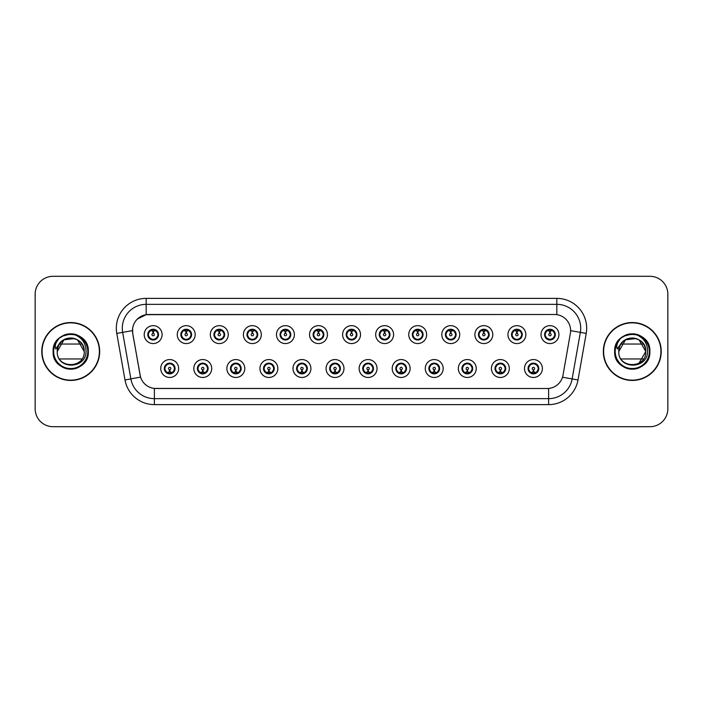 <?xml version="1.0" encoding="UTF-8"?>
<svg xmlns="http://www.w3.org/2000/svg" width="703" height="703" viewBox="0 0 703 703"><rect width="100%" height="100%" fill="white"/><g stroke="black" fill="none" stroke-linecap="round" stroke-linejoin="round"><path stroke-width="1.05" d="M211.708 368.513A8.954 8.954 0 0 1 202.754 377.467A8.954 8.954 0 0 1 193.8 368.513A8.954 8.954 0 0 1 202.754 359.558A8.954 8.954 0 0 1 211.708 368.513M197.385 368.513A5.369 5.369 0 0 0 202.754 373.882A5.369 5.369 0 0 0 208.132 368.513A5.369 5.369 0 0 0 202.754 363.143A5.369 5.369 0 0 0 197.385 368.513L199.467 371.975A4.772 4.772 0 0 1 199.467 365.05L197.438 368.513M244.776 368.513A8.954 8.954 0 0 1 235.821 377.467A8.954 8.954 0 0 1 226.867 368.513A8.954 8.954 0 0 1 235.821 359.558A8.954 8.954 0 0 1 244.776 368.513M230.452 368.513A5.369 5.369 0 0 0 235.821 373.882A5.369 5.369 0 0 0 241.199 368.513A5.369 5.369 0 0 0 235.821 363.143A5.369 5.369 0 0 0 230.452 368.513L232.535 371.975A4.772 4.772 0 0 1 232.535 365.05L230.505 368.513M277.843 368.513A8.954 8.954 0 0 1 268.889 377.467A8.954 8.954 0 0 1 259.934 368.513A8.954 8.954 0 0 1 268.889 359.558A8.954 8.954 0 0 1 277.843 368.513M263.52 368.513A5.369 5.369 0 0 0 268.889 373.882A5.369 5.369 0 0 0 274.267 368.513A5.369 5.369 0 0 0 268.889 363.143A5.369 5.369 0 0 0 263.52 368.513L265.602 371.975A4.772 4.772 0 0 1 265.602 365.05L263.572 368.513M310.911 368.513A8.954 8.954 0 0 1 301.956 377.467A8.954 8.954 0 0 1 293.002 368.513A8.954 8.954 0 0 1 301.956 359.558A8.954 8.954 0 0 1 310.911 368.513M296.587 368.513A5.369 5.369 0 0 0 301.956 373.882A5.369 5.369 0 0 0 307.334 368.513A5.369 5.369 0 0 0 301.956 363.143A5.369 5.369 0 0 0 296.587 368.513L298.67 371.975A4.772 4.772 0 0 1 298.67 365.05L296.64 368.513M343.978 368.513A8.954 8.954 0 0 1 335.023 377.467A8.954 8.954 0 0 1 326.069 368.513A8.954 8.954 0 0 1 335.023 359.558A8.954 8.954 0 0 1 343.978 368.513M329.654 368.513A5.369 5.369 0 0 0 335.023 373.882A5.369 5.369 0 0 0 340.401 368.513A5.369 5.369 0 0 0 335.023 363.143A5.369 5.369 0 0 0 329.654 368.513L331.737 371.975A4.772 4.772 0 0 1 331.737 365.05L329.707 368.513M377.045 368.513A8.954 8.954 0 0 1 368.091 377.467A8.954 8.954 0 0 1 359.136 368.513A8.954 8.954 0 0 1 368.091 359.558A8.954 8.954 0 0 1 377.045 368.513M362.722 368.513A5.369 5.369 0 0 0 368.091 373.882A5.369 5.369 0 0 0 373.469 368.513A5.369 5.369 0 0 0 368.091 363.143A5.369 5.369 0 0 0 362.722 368.513L364.804 371.975A4.772 4.772 0 0 1 364.804 365.05L362.774 368.513M410.113 368.513A8.954 8.954 0 0 1 401.158 377.467A8.954 8.954 0 0 1 392.204 368.513A8.954 8.954 0 0 1 401.158 359.558A8.954 8.954 0 0 1 410.113 368.513M395.789 368.513A5.369 5.369 0 0 0 401.158 373.882A5.369 5.369 0 0 0 406.536 368.513A5.369 5.369 0 0 0 401.158 363.143A5.369 5.369 0 0 0 395.789 368.513L397.872 371.975A4.772 4.772 0 0 1 397.872 365.05L395.842 368.513M443.18 368.513A8.954 8.954 0 0 1 434.226 377.467A8.954 8.954 0 0 1 425.271 368.513A8.954 8.954 0 0 1 434.226 359.558A8.954 8.954 0 0 1 443.18 368.513M428.856 368.513A5.369 5.369 0 0 0 434.226 373.882A5.369 5.369 0 0 0 439.603 368.513A5.369 5.369 0 0 0 434.226 363.143A5.369 5.369 0 0 0 428.856 368.513L430.939 371.975A4.772 4.772 0 0 1 430.939 365.05L428.909 368.513M476.247 368.513A8.954 8.954 0 0 1 467.293 377.467A8.954 8.954 0 0 1 458.338 368.513A8.954 8.954 0 0 1 467.293 359.558A8.954 8.954 0 0 1 476.247 368.513M461.924 368.513A5.369 5.369 0 0 0 467.293 373.882A5.369 5.369 0 0 0 472.671 368.513A5.369 5.369 0 0 0 467.293 363.143A5.369 5.369 0 0 0 461.924 368.513L464.006 371.975A4.772 4.772 0 0 1 464.006 365.05L461.976 368.513M509.315 368.513A8.954 8.954 0 0 1 500.36 377.467A8.954 8.954 0 0 1 491.415 368.513A8.954 8.954 0 0 1 500.36 359.558A8.954 8.954 0 0 1 509.315 368.513M494.991 368.513A5.369 5.369 0 0 0 500.36 373.882A5.369 5.369 0 0 0 505.738 368.513A5.369 5.369 0 0 0 500.36 363.143A5.369 5.369 0 0 0 494.991 368.513L497.074 371.975A4.772 4.772 0 0 1 497.074 365.05L495.044 368.513M542.382 368.513A8.954 8.954 0 0 1 533.428 377.467A8.954 8.954 0 0 1 524.482 368.513A8.954 8.954 0 0 1 533.428 359.558A8.954 8.954 0 0 1 542.382 368.513M528.058 368.513A5.369 5.369 0 0 0 533.428 373.882A5.369 5.369 0 0 0 538.806 368.513A5.369 5.369 0 0 0 533.428 363.143A5.369 5.369 0 0 0 528.058 368.513L530.141 371.975A4.772 4.772 0 0 1 530.141 365.05L528.111 368.513M178.641 368.513A8.954 8.954 0 0 1 169.687 377.467A8.954 8.954 0 0 1 160.732 368.513A8.954 8.954 0 0 1 169.687 359.558A8.954 8.954 0 0 1 178.641 368.513M164.317 368.513A5.369 5.369 0 0 0 169.687 373.882A5.369 5.369 0 0 0 175.065 368.513A5.369 5.369 0 0 0 169.687 363.143A5.369 5.369 0 0 0 164.317 368.513L166.4 371.975A4.772 4.772 0 0 1 166.4 365.05L164.361 368.513M195.179 334.61A8.954 8.954 0 0 1 186.225 343.565A8.954 8.954 0 0 1 177.27 334.61A8.954 8.954 0 0 1 186.225 325.656A8.954 8.954 0 0 1 195.179 334.61M180.847 334.61A5.369 5.369 0 0 0 186.225 339.98A5.369 5.369 0 0 0 191.594 334.61A5.369 5.369 0 0 0 186.225 329.232A5.369 5.369 0 0 0 180.847 334.61L182.938 338.073A4.772 4.772 0 0 1 182.938 331.139L180.899 334.619M228.247 334.61A8.954 8.954 0 0 1 219.292 343.565A8.954 8.954 0 0 1 210.338 334.61A8.954 8.954 0 0 1 219.292 325.656A8.954 8.954 0 0 1 228.247 334.61M213.914 334.61A5.369 5.369 0 0 0 219.292 339.98A5.369 5.369 0 0 0 224.661 334.61A5.369 5.369 0 0 0 219.292 329.232A5.369 5.369 0 0 0 213.914 334.61L216.006 338.073A4.772 4.772 0 0 1 216.006 331.139L213.967 334.619M261.314 334.61A8.954 8.954 0 0 1 252.359 343.565A8.954 8.954 0 0 1 243.405 334.61A8.954 8.954 0 0 1 252.359 325.656A8.954 8.954 0 0 1 261.314 334.61M246.981 334.61A5.369 5.369 0 0 0 252.359 339.98A5.369 5.369 0 0 0 257.729 334.61A5.369 5.369 0 0 0 252.359 329.232A5.369 5.369 0 0 0 246.981 334.61L249.073 338.073A4.772 4.772 0 0 1 249.073 331.139L247.034 334.619M294.381 334.61A8.954 8.954 0 0 1 285.427 343.565A8.954 8.954 0 0 1 276.472 334.61A8.954 8.954 0 0 1 285.427 325.656A8.954 8.954 0 0 1 294.381 334.61M280.049 334.61A5.369 5.369 0 0 0 285.427 339.98A5.369 5.369 0 0 0 290.796 334.61A5.369 5.369 0 0 0 285.427 329.232A5.369 5.369 0 0 0 280.049 334.61L282.14 338.073A4.772 4.772 0 0 1 282.14 331.139L280.102 334.619M327.449 334.61A8.954 8.954 0 0 1 318.494 343.565A8.954 8.954 0 0 1 309.54 334.61A8.954 8.954 0 0 1 318.494 325.656A8.954 8.954 0 0 1 327.449 334.61M313.116 334.61A5.369 5.369 0 0 0 318.494 339.98A5.369 5.369 0 0 0 323.863 334.61A5.369 5.369 0 0 0 318.494 329.232A5.369 5.369 0 0 0 313.116 334.61L315.208 338.073A4.772 4.772 0 0 1 315.208 331.139L313.169 334.619M360.516 334.61A8.954 8.954 0 0 1 351.562 343.565A8.954 8.954 0 0 1 342.607 334.61A8.954 8.954 0 0 1 351.562 325.656A8.954 8.954 0 0 1 360.516 334.61M346.184 334.61A5.369 5.369 0 0 0 351.562 339.98A5.369 5.369 0 0 0 356.931 334.61A5.369 5.369 0 0 0 351.562 329.232A5.369 5.369 0 0 0 346.184 334.61L348.275 338.073A4.772 4.772 0 0 1 348.275 331.139L346.236 334.619M393.583 334.61A8.954 8.954 0 0 1 384.629 343.565A8.954 8.954 0 0 1 375.674 334.61A8.954 8.954 0 0 1 384.629 325.656A8.954 8.954 0 0 1 393.583 334.61M379.251 334.61A5.369 5.369 0 0 0 384.629 339.98A5.369 5.369 0 0 0 389.998 334.61A5.369 5.369 0 0 0 384.629 329.232A5.369 5.369 0 0 0 379.251 334.61L381.342 338.073A4.772 4.772 0 0 1 381.342 331.139L379.304 334.619M426.651 334.61A8.954 8.954 0 0 1 417.696 343.565A8.954 8.954 0 0 1 408.742 334.61A8.954 8.954 0 0 1 417.696 325.656A8.954 8.954 0 0 1 426.651 334.61M412.327 334.61A5.369 5.369 0 0 0 417.696 339.98A5.369 5.369 0 0 0 423.065 334.61A5.369 5.369 0 0 0 417.696 329.232A5.369 5.369 0 0 0 412.327 334.61L414.41 338.073A4.772 4.772 0 0 1 414.419 331.139L412.371 334.619M459.718 334.61A8.954 8.954 0 0 1 450.764 343.565A8.954 8.954 0 0 1 441.809 334.61A8.954 8.954 0 0 1 450.764 325.656A8.954 8.954 0 0 1 459.718 334.61M445.394 334.61A5.369 5.369 0 0 0 450.764 339.98A5.369 5.369 0 0 0 456.133 334.61A5.369 5.369 0 0 0 450.764 329.232A5.369 5.369 0 0 0 445.394 334.61L447.477 338.073A4.772 4.772 0 0 1 447.486 331.139A4.772 4.772 0 0 0 445.983 334.61M492.785 334.61A8.954 8.954 0 0 1 483.831 343.565A8.954 8.954 0 0 1 474.877 334.61A8.954 8.954 0 0 1 483.831 325.656A8.954 8.954 0 0 1 492.785 334.61M478.462 334.61A5.369 5.369 0 0 0 483.831 339.98A5.369 5.369 0 0 0 489.2 334.61A5.369 5.369 0 0 0 483.831 329.232A5.369 5.369 0 0 0 478.462 334.61L480.544 338.073A4.772 4.772 0 0 1 480.553 331.139L478.506 334.619M525.853 334.61A8.954 8.954 0 0 1 516.898 343.565A8.954 8.954 0 0 1 507.944 334.61A8.954 8.954 0 0 1 516.898 325.656A8.954 8.954 0 0 1 525.853 334.61M511.529 334.61A5.369 5.369 0 0 0 516.898 339.98A5.369 5.369 0 0 0 522.267 334.61A5.369 5.369 0 0 0 516.898 329.232A5.369 5.369 0 0 0 511.529 334.61L513.612 338.073A4.772 4.772 0 0 1 513.621 331.139L511.573 334.619M558.92 334.61A8.954 8.954 0 0 1 549.966 343.565A8.954 8.954 0 0 1 541.011 334.61A8.954 8.954 0 0 1 549.966 325.656A8.954 8.954 0 0 1 558.92 334.61M544.597 334.61A5.369 5.369 0 0 0 549.966 339.98A5.369 5.369 0 0 0 555.335 334.61A5.369 5.369 0 0 0 549.966 329.232A5.369 5.369 0 0 0 544.597 334.61L546.679 338.073A4.772 4.772 0 0 1 546.688 331.139L544.64 334.619M162.112 334.61A8.954 8.954 0 0 1 153.157 343.565A8.954 8.954 0 0 1 144.203 334.61A8.954 8.954 0 0 1 153.157 325.656A8.954 8.954 0 0 1 162.112 334.61M147.779 334.61A5.369 5.369 0 0 0 153.157 339.98A5.369 5.369 0 0 0 158.526 334.61A5.369 5.369 0 0 0 153.157 329.232A5.369 5.369 0 0 0 147.779 334.61L149.871 338.073A4.772 4.772 0 0 1 149.871 331.139L147.832 334.619M132.744 333.407A16.116 16.116 0 0 1 148.614 314.496L554.5 314.496A16.116 16.116 0 0 1 570.37 333.407L563.006 375.191A16.116 16.116 0 0 1 547.136 388.504L155.987 388.504A16.116 16.116 0 0 1 140.117 375.191L132.744 333.407M41.776 351.5A28.946 28.946 0 0 0 70.722 380.446A28.946 28.946 0 0 0 99.677 351.5A28.946 28.946 0 0 0 70.722 322.554A28.946 28.946 0 0 0 41.776 351.5M603.323 351.5A28.946 28.946 0 0 0 632.278 380.446A28.946 28.946 0 0 0 661.224 351.5A28.946 28.946 0 0 0 632.278 322.554A28.946 28.946 0 0 0 603.323 351.5M547.075 388.504L154.379 388.434C147.533 387.458 142.92 383.724 140.547 377.221L132.691 333.407L132.621 328.222C134.168 320.753 138.684 316.236 146.171 314.672L554.439 314.496M137.252 319.127L146.171 314.672L146.171 304.346L556.829 304.346A23.876 23.876 0 0 1 580.344 332.37L572.137 378.926A23.876 23.876 0 0 1 548.621 398.654L154.379 398.654A23.876 23.876 0 0 1 130.863 378.926L122.656 332.37A23.876 23.876 0 0 1 146.171 304.346L146.171 298.38L556.829 298.38L556.829 314.663M155.925 388.504L154.379 388.434L154.379 404.62A29.842 29.842 0 0 1 124.993 379.963L116.777 333.407A29.842 29.842 0 0 1 146.171 298.38M124.993 379.963L140.521 377.116M140.152 375.692L140.055 375.191M132.445 330.638L122.656 332.37A23.876 23.876 0 0 1 122.296 328.222M667.85 294.197A17.909 17.909 0 0 0 649.941 276.297L53.059 276.297A17.909 17.909 0 0 0 35.15 294.197L35.15 408.803A17.909 17.909 0 0 0 53.059 426.703L649.941 426.703A17.909 17.909 0 0 0 667.85 408.803L667.85 294.197L667.85 408.803M35.15 294.197L35.15 408.803M649.941 276.297L53.059 276.297M53.059 426.703L649.941 426.703M152.604 330.964L153.105 333.415A1.195 1.195 180 0 0 151.962 334.637A1.195 1.195 180 0 0 153.157 335.806A1.195 1.195 180 0 0 154.344 334.637A1.195 1.195 180 0 0 153.21 333.415L153.702 330.964M155.75 330.603L153.307 331.148M157.929 334.61A4.772 4.772 0 0 1 156.444 338.073L158.474 334.61L156.444 331.148A4.772 4.772 0 0 1 157.929 334.61M154.37 329.988A4.772 4.772 0 0 1 154.405 329.997L154.651 329.452M151.163 330.269L152.929 329.391M153.359 329.839L155.143 330.269M154.08 329.32L153.658 329.856L156.444 331.148C158.403 333.459 158.403 335.762 156.444 338.073L154.405 339.215L154.651 339.769M154.08 339.901L153.825 339.338L154.405 339.215M153.825 339.338L153.922 339.927L153.825 339.338M155.152 338.943C153.649 339.435 152.314 339.435 151.163 338.943M152.235 339.901L152.648 339.356L151.655 339.769M152.235 329.32L152.481 329.883L149.871 331.148C147.902 333.45 147.902 335.762 149.871 338.073L151.901 339.215M152.481 329.883L152.384 329.294L152.481 329.883M152.999 331.148L150.556 330.603M170.24 372.159L169.739 369.699A1.195 1.195 -0 0 0 170.882 368.486A1.195 1.195 -0 0 0 169.687 367.317A1.195 1.195 -0 0 0 168.5 368.486A1.195 1.195 -0 0 0 169.634 369.699L169.142 372.159M167.094 372.52L169.537 371.966M170.609 373.803L170.363 373.24L172.973 371.975C174.942 369.673 174.942 367.361 172.973 365.05A4.772 4.772 0 0 1 172.973 371.984L175.012 368.504L172.973 365.05L170.943 363.908L171.189 363.354M168.474 373.126A4.772 4.772 0 0 1 168.43 373.117L168.184 373.671M171.681 372.854L169.915 373.724M169.485 373.284L167.701 372.854M168.764 373.803L169.186 373.258M168.764 363.223L169.019 363.785L166.4 365.05C164.44 367.353 164.44 369.664 166.4 371.975L169.177 373.258M169.177 363.767L168.922 363.196L169.186 363.759M167.692 364.172C169.195 363.688 170.53 363.688 171.681 364.172M170.609 363.223L170.196 363.767L170.46 363.196M170.943 363.908L170.196 363.767L170.451 363.196M170.451 373.829L170.363 373.24L170.46 373.829M169.836 371.966L172.279 372.52M185.671 330.964L186.172 333.415A1.195 1.195 180 0 0 185.03 334.637A1.195 1.195 180 0 0 186.225 335.806A1.195 1.195 180 0 0 187.411 334.637A1.195 1.195 180 0 0 186.277 333.415L186.77 330.964M188.817 330.603L186.374 331.148M190.996 334.61A4.772 4.772 0 0 1 189.511 338.073L191.541 334.61L189.511 331.148A4.772 4.772 0 0 1 190.996 334.61M187.437 329.988A4.772 4.772 0 0 1 187.473 329.997L187.719 329.452M184.23 330.269L185.996 329.391M186.427 329.839L188.211 330.269M187.147 329.32L186.726 329.856L189.511 331.148C191.471 333.459 191.471 335.762 189.511 338.073L187.473 339.215L187.719 339.769M187.147 339.901L186.893 339.338L187.473 339.215M186.893 339.338L186.989 339.927L186.893 339.338M188.219 338.943C186.717 339.435 185.381 339.435 184.23 338.943M185.302 339.901L185.715 339.356L184.722 339.769M185.302 329.32L185.548 329.883L182.938 331.148C180.97 333.45 180.97 335.762 182.938 338.073L184.968 339.215M185.548 329.883L185.451 329.294L185.548 329.883M186.067 331.148A3.462 3.462 0 0 1 186.075 331.148L183.624 330.603M218.738 330.964L219.239 333.415A1.195 1.195 180 0 0 218.097 334.637A1.195 1.195 180 0 0 219.292 335.806A1.195 1.195 180 0 0 220.478 334.637A1.195 1.195 180 0 0 219.345 333.415L219.837 330.964M221.884 330.603L219.45 331.034A3.585 3.585 0 0 0 219.441 331.034L219.441 331.148M224.064 334.61A4.772 4.772 0 0 1 222.579 338.073L224.608 334.61L222.579 331.148A4.772 4.772 0 0 1 224.064 334.61M220.505 329.988A4.772 4.772 0 0 1 220.54 329.997L220.786 329.452M217.297 330.269L219.064 329.391M219.494 329.839L221.278 330.269M220.215 329.32L219.793 329.856M220.215 339.901L219.96 339.338L222.579 338.073C224.538 335.762 224.538 333.459 222.579 331.148L219.802 329.856M219.802 339.356L220.057 339.927L219.793 339.356M221.287 338.943C219.784 339.435 218.448 339.435 217.297 338.943M218.369 339.901L218.782 339.356L218.519 339.927M218.369 329.32L218.615 329.883L216.006 331.148C214.037 333.45 214.037 335.762 216.006 338.073L218.782 339.356L218.528 339.927M218.528 329.294L218.615 329.883L218.519 329.294M219.143 331.148L216.691 330.603M251.806 330.964L252.307 333.415A1.195 1.195 180 0 0 251.164 334.637A1.195 1.195 180 0 0 252.359 335.806A1.195 1.195 180 0 0 253.546 334.637A1.195 1.195 180 0 0 252.412 333.415L252.904 330.964M254.952 330.603L252.509 331.148M257.131 334.61A4.772 4.772 0 0 1 255.646 338.073L257.676 334.61L255.646 331.148A4.772 4.772 0 0 1 257.131 334.61M253.572 329.988A4.772 4.772 0 0 1 253.607 329.997L253.853 329.452M250.365 330.269L252.131 329.391M252.562 329.839L254.345 330.269M253.282 329.32L252.86 329.856L255.646 331.148C257.606 333.459 257.606 335.762 255.646 338.073L253.607 339.215L253.853 339.769M253.282 339.901L253.027 339.338L253.607 339.215M253.027 339.338L253.124 339.927L253.027 339.338M254.354 338.943C252.852 339.435 251.516 339.435 250.365 338.943M251.437 339.901L251.85 339.356L250.857 339.769M251.437 329.32L251.683 329.883L249.073 331.148C247.105 333.45 247.105 335.762 249.073 338.073L251.103 339.215M251.683 329.883L251.586 329.294L251.683 329.883M252.21 331.148L249.758 330.603M284.873 330.964L285.374 333.415A1.195 1.195 180 0 0 284.232 334.637A1.195 1.195 180 0 0 285.427 335.806A1.195 1.195 180 0 0 286.613 334.637A1.195 1.195 180 0 0 285.48 333.415L285.972 330.964M288.019 330.603L285.576 331.148M290.198 334.61A4.772 4.772 0 0 1 288.713 338.073L290.743 334.61L288.713 331.148A4.772 4.772 0 0 1 290.198 334.61M286.639 329.988A4.772 4.772 0 0 1 286.675 329.997L286.921 329.452M283.432 330.269L285.198 329.391M285.629 329.839L287.413 330.269M286.349 329.32L285.928 329.856L288.713 331.148C290.673 333.459 290.673 335.762 288.713 338.073L286.675 339.215L286.921 339.769M286.349 339.901L286.095 339.338L286.675 339.215M286.095 339.338L286.191 339.927L286.095 339.338M287.422 338.943C285.919 339.435 284.583 339.435 283.432 338.943M284.504 339.901L284.917 339.356L283.924 339.769M284.504 329.32L284.75 329.883L282.14 331.148C280.172 333.45 280.172 335.762 282.14 338.073L284.17 339.215M284.75 329.883L284.653 329.294L284.75 329.883M285.277 331.148L282.826 330.603M203.308 372.159L202.807 369.699A1.195 1.195 -0 0 0 203.949 368.486A1.195 1.195 -0 0 0 202.754 367.317A1.195 1.195 -0 0 0 201.568 368.486A1.195 1.195 -0 0 0 202.701 369.699L202.209 372.159M200.162 372.52L202.605 371.966M203.677 373.803L203.431 373.24L206.041 371.975C208.009 369.673 208.009 367.361 206.041 365.05A4.772 4.772 0 0 1 206.041 371.984L208.079 368.504L206.041 365.05L204.011 363.908L204.257 363.354M201.541 373.126A4.772 4.772 0 0 1 201.497 373.117L201.251 373.671M204.749 372.854L202.982 373.724M202.552 373.284L200.768 372.854M201.831 373.803L202.253 373.258L199.467 371.975C197.508 369.664 197.508 367.353 199.467 365.05L201.497 363.908L201.251 363.354M201.831 363.223L202.086 363.785L201.497 363.908M202.086 363.785L201.989 363.196L202.086 363.785M200.759 364.172C202.262 363.688 203.598 363.688 204.749 364.172M203.677 363.223L203.264 363.767L203.527 363.196L203.264 363.759L204.011 363.908M203.431 373.24L203.527 373.829L203.431 373.24M202.903 371.966L205.346 372.52M236.375 372.159L235.874 369.699A1.195 1.195 -0 0 0 237.016 368.486A1.195 1.195 -0 0 0 235.821 367.317A1.195 1.195 -0 0 0 234.635 368.486A1.195 1.195 -0 0 0 235.769 369.699L235.277 372.159M233.229 372.52L235.672 371.966M236.744 373.803L236.498 373.24L239.108 371.975C241.076 369.673 241.076 367.361 239.108 365.05A4.772 4.772 0 0 1 239.108 371.984L241.147 368.504L239.108 365.05L237.078 363.908L237.324 363.354M234.609 373.126A4.772 4.772 0 0 1 234.565 373.117L234.319 373.671M237.816 372.854L236.05 373.724M235.619 373.284L233.835 372.854M234.899 373.803L235.32 373.258L232.535 371.975C230.575 369.664 230.575 367.353 232.535 365.05L234.565 363.908L234.319 363.354M234.899 363.223L235.154 363.785L234.565 363.908M235.154 363.785L235.057 363.196L235.154 363.785M233.827 364.172C235.329 363.688 236.665 363.688 237.816 364.172M236.744 363.223L236.331 363.767L236.595 363.196L236.331 363.759L237.078 363.908M236.498 373.24L236.595 373.829L236.498 373.24M235.971 371.966L238.422 372.52M269.442 372.159L268.941 369.699A1.195 1.195 -0 0 0 270.084 368.486A1.195 1.195 -0 0 0 268.889 367.317A1.195 1.195 -0 0 0 267.702 368.486A1.195 1.195 -0 0 0 268.836 369.699L268.344 372.159M266.296 372.52L268.739 371.966M269.811 373.803L269.565 373.24L272.175 371.975C274.144 369.673 274.144 367.361 272.175 365.05A4.772 4.772 0 0 1 272.175 371.984L274.214 368.504L272.175 365.05L270.145 363.908L270.391 363.354M267.676 373.126A4.772 4.772 0 0 1 267.641 373.117L267.395 373.671M270.883 372.854L269.117 373.724M268.687 373.284L266.903 372.854M267.966 373.803L268.388 373.258L265.602 371.975C263.643 369.664 263.643 367.353 265.602 365.05L267.641 363.908L267.395 363.354M267.966 363.223L268.221 363.785L267.641 363.908M268.221 363.785L268.124 363.196L268.221 363.785M266.894 364.172C268.397 363.688 269.732 363.688 270.883 364.172M269.811 363.223L269.398 363.767L269.662 363.196L269.398 363.759L270.145 363.908M269.565 373.24L269.662 373.829L269.565 373.24M269.038 371.966L271.49 372.52M99.378 351.5A28.647 28.647 0 0 0 70.722 322.853A28.647 28.647 0 0 0 42.075 351.5A28.647 28.647 0 0 0 70.722 380.147A28.647 28.647 0 0 0 99.378 351.5M69.562 338.055C62.005 339.347 57.901 343.829 57.233 351.5C56.407 334.092 85.045 334.092 84.219 351.5C85.045 334.092 56.407 334.092 57.233 351.5C56.407 334.092 85.045 334.092 84.219 351.5C85.045 368.908 56.407 368.908 57.233 351.5C56.407 334.092 85.045 334.092 84.219 351.5C85.045 368.908 56.407 368.908 57.233 351.5C56.407 334.092 85.045 334.092 84.219 351.5C85.045 334.092 56.407 334.092 57.233 351.5L63.982 339.813L74.553 338.556C80.573 340.709 83.798 345.015 84.219 351.5L77.471 339.813M57.857 347.44L57.215 351.5C56.477 369.831 86.118 369.497 86.021 351.5C86.074 344.057 82.752 338.653 76.056 335.278L72.022 333.951C67.154 333.661 62.866 335.094 59.157 338.24L56.723 341.728C55.238 344.233 54.913 346.658 55.748 349.013L60.089 342.572C64.14 338.521 68.964 337.185 74.553 338.556A13.498 13.498 0 0 0 57.857 347.44A13.498 13.498 0 0 1 74.553 338.556M59.483 344.039L81.97 344.039M81.97 358.961L59.483 358.961M57.233 351.5C56.407 334.092 85.045 334.092 84.219 351.5M59.157 338.24C65.449 333.284 72.233 332.624 79.527 336.262C91.091 342.247 91.091 360.753 79.527 366.738C73.657 369.848 67.796 369.848 61.926 366.738C50.361 360.753 50.361 342.247 61.926 336.262C72.892 329.232 88.921 338.486 88.323 351.5C88.086 358.135 85.151 363.214 79.527 366.738C68.551 373.768 52.532 364.514 53.129 351.5C52.532 338.486 68.551 329.232 79.527 336.262C91.091 342.247 91.091 360.753 79.527 366.738C68.551 373.768 52.532 364.514 53.129 351.5C52.048 328.802 89.395 328.802 88.323 351.5C88.921 364.514 72.892 373.768 61.926 366.738C50.361 360.753 50.361 342.247 61.926 336.262C72.892 329.232 88.921 338.486 88.323 351.5C88.086 358.135 85.151 363.214 79.527 366.738C73.657 369.848 67.796 369.848 61.926 366.738C50.361 360.753 50.361 342.247 61.926 336.262C72.892 329.232 88.921 338.486 88.323 351.5C88.921 364.514 72.892 373.768 61.926 366.738C50.361 360.753 50.361 342.247 61.926 336.262C72.892 329.232 88.921 338.486 88.323 351.5C89.395 374.198 52.048 374.198 53.129 351.5C52.048 328.802 89.395 328.802 88.323 351.5C88.921 364.514 72.892 373.768 61.926 366.738C50.361 360.753 50.361 342.247 61.926 336.262C67.796 333.152 73.657 333.152 79.527 336.262C91.091 342.247 91.091 360.753 79.527 366.738C68.551 373.768 52.532 364.514 53.129 351.5C53.999 341.5 59.36 335.656 69.202 333.969L65.502 334.698M59.193 338.213L61.926 336.262L70.862 333.907L61.926 336.262L59.193 338.213L61.926 336.262L70.862 333.907L61.926 336.262L59.193 338.213L61.926 336.262L70.862 333.907L61.926 336.262L59.193 338.213L61.926 336.262L70.862 333.907L61.926 336.262L59.193 338.213L64.948 334.874M660.925 351.5A28.647 28.647 0 0 0 632.278 322.853A28.647 28.647 0 0 0 603.622 351.5A28.647 28.647 0 0 0 632.278 380.147A28.647 28.647 0 0 0 660.925 351.5M619.405 347.44A13.498 13.498 0 0 1 636.101 338.556C642.129 340.709 645.345 345.015 645.767 351.5C646.593 334.092 617.955 334.092 618.781 351.5C617.955 334.092 646.593 334.092 645.767 351.5L639.018 339.813L645.767 351.5C646.593 334.092 617.955 334.092 618.781 351.5C618.025 369.831 647.674 369.497 647.568 351.5C647.63 344.057 644.308 338.653 637.603 335.278L633.579 333.951C628.71 333.661 624.422 335.094 620.705 338.24L618.271 341.728C616.786 344.233 616.461 346.658 617.296 349.013L621.645 342.572C625.696 338.521 630.512 337.185 636.101 338.556L625.529 339.813L618.781 351.5L625.529 339.813L636.101 338.556A13.498 13.498 0 0 0 619.405 347.44L618.763 351.5C617.955 334.092 646.593 334.092 645.767 351.5C646.593 368.908 617.955 368.908 618.781 351.5C617.955 334.092 646.593 334.092 645.767 351.5C646.593 368.908 617.955 368.908 618.781 351.5C617.955 334.092 646.593 334.092 645.767 351.5L639.018 363.187M621.03 344.039L643.517 344.039M643.517 358.961L621.03 358.961M628.245 338.626L631.109 338.055M620.705 338.24C626.997 333.284 633.79 332.624 641.074 336.262C652.639 342.247 652.639 360.753 641.074 366.738C635.204 369.848 629.343 369.848 623.473 366.738C611.909 360.753 611.909 342.247 623.473 336.262C634.449 329.232 650.468 338.486 649.871 351.5C649.634 358.135 646.698 363.214 641.074 366.738C630.108 373.768 614.079 364.514 614.677 351.5C614.079 338.486 630.108 329.232 641.074 336.262C652.639 342.247 652.639 360.753 641.074 366.738C630.108 373.768 614.079 364.514 614.677 351.5C613.605 328.802 650.952 328.802 649.871 351.5C650.468 364.514 634.449 373.768 623.473 366.738C611.909 360.753 611.909 342.247 623.473 336.262C634.449 329.232 650.468 338.486 649.871 351.5C649.634 358.135 646.698 363.214 641.074 366.738C635.204 369.848 629.343 369.848 623.473 366.738C611.909 360.753 611.909 342.247 623.473 336.262C634.449 329.232 650.468 338.486 649.871 351.5C650.468 364.514 634.449 373.768 623.473 366.738C611.909 360.753 611.909 342.247 623.473 336.262C634.449 329.232 650.468 338.486 649.871 351.5C650.952 374.198 613.605 374.198 614.677 351.5C613.605 328.802 650.952 328.802 649.871 351.5C650.468 364.514 634.449 373.768 623.473 366.738C611.909 360.753 611.909 342.247 623.473 336.262C629.343 333.152 635.204 333.152 641.074 336.262C652.639 342.247 652.639 360.753 641.074 366.738C630.108 373.768 614.079 364.514 614.677 351.5C615.547 341.5 620.907 335.656 630.758 333.969L627.05 334.698M620.74 338.213L623.473 336.262L632.41 333.907L623.473 336.262L620.74 338.213L623.473 336.262L632.41 333.907L623.473 336.262L620.74 338.213L623.473 336.262L632.41 333.907L623.473 336.262L620.74 338.213L623.473 336.262L632.41 333.907L623.473 336.262L620.74 338.213L626.505 334.874M317.941 330.964L318.441 333.415A1.195 1.195 180 0 0 317.299 334.637A1.195 1.195 180 0 0 318.494 335.806A1.195 1.195 180 0 0 319.68 334.637A1.195 1.195 180 0 0 318.547 333.415L319.039 330.964M321.086 330.603L318.644 331.148M323.266 334.61A4.772 4.772 0 0 1 321.781 338.073L323.811 334.61L321.781 331.148A4.772 4.772 0 0 1 323.266 334.61M319.707 329.988A4.772 4.772 0 0 1 319.751 329.997L319.997 329.452M316.499 330.269L318.266 329.391M318.696 329.839L320.48 330.269M319.417 329.32L318.995 329.856L321.781 331.148C323.74 333.459 323.74 335.762 321.781 338.073L319.751 339.215L319.997 339.769M319.417 339.901L319.162 339.338L319.751 339.215M319.162 339.338L319.259 339.927L319.162 339.338M320.489 338.943C318.986 339.435 317.651 339.435 316.499 338.943M317.571 339.901L317.984 339.356L316.991 339.769M317.571 329.32L317.818 329.883L315.208 331.148C313.239 333.45 313.239 335.762 315.208 338.073L317.238 339.215M317.818 329.883L317.721 329.294L317.818 329.883M318.345 331.148L315.893 330.603M351.008 330.964L351.509 333.415A1.195 1.195 180 0 0 350.366 334.637A1.195 1.195 180 0 0 351.562 335.806A1.195 1.195 180 0 0 352.748 334.637A1.195 1.195 180 0 0 351.614 333.415L352.106 330.964M354.154 330.603L351.711 331.148M356.333 334.61A4.772 4.772 0 0 1 354.848 338.073L356.878 334.61L354.848 331.148A4.772 4.772 0 0 1 356.333 334.61M352.774 329.988A4.772 4.772 0 0 1 352.818 329.997L353.064 329.452M349.567 330.269L351.333 329.391M351.764 329.839L353.547 330.269M352.484 329.32L352.062 329.856L354.848 331.148C356.808 333.459 356.808 335.762 354.848 338.073L352.818 339.215L353.064 339.769M352.484 339.901L352.229 339.338L352.818 339.215M352.229 339.338L352.326 339.927L352.229 339.338M353.556 338.943C352.054 339.435 350.718 339.435 349.567 338.943M350.639 339.901L351.052 339.356L350.059 339.769M350.639 329.32L350.885 329.883L348.275 331.148C346.307 333.45 346.307 335.762 348.275 338.073L350.305 339.215M350.885 329.883L350.788 329.294L350.885 329.883M351.412 331.148L348.969 330.603M384.075 330.964L384.576 333.415A1.195 1.195 180 0 0 383.434 334.637A1.195 1.195 180 0 0 384.629 335.806A1.195 1.195 180 0 0 385.815 334.637A1.195 1.195 180 0 0 384.682 333.415L385.174 330.964M387.221 330.603L384.778 331.148M389.4 334.61A4.772 4.772 0 0 1 387.915 338.073L389.954 334.61L387.915 331.148A4.772 4.772 0 0 1 389.4 334.61M385.842 329.988A4.772 4.772 0 0 1 385.885 329.997L386.132 329.452M382.634 330.269L384.4 329.391M384.831 329.839L386.615 330.269M385.552 329.32L385.13 329.856M385.552 339.901L385.297 339.338L387.915 338.073C389.875 335.762 389.875 333.459 387.915 331.148L385.139 329.856M385.139 339.356L385.393 339.927L385.13 339.356M386.624 338.943C385.121 339.435 383.785 339.435 382.634 338.943M383.706 339.901L384.119 339.356L383.856 339.927M383.706 329.32L383.952 329.883L381.342 331.148C379.374 333.45 379.374 335.762 381.342 338.073L384.119 339.356L383.864 339.927M383.864 329.294L383.952 329.883L383.856 329.294M384.479 331.148L382.037 330.603M302.51 372.159L302.009 369.699A1.195 1.195 -0 0 0 303.151 368.486A1.195 1.195 -0 0 0 301.956 367.317A1.195 1.195 -0 0 0 300.77 368.486A1.195 1.195 -0 0 0 301.903 369.699L301.411 372.159M299.364 372.52L301.807 371.966M302.879 373.803L302.633 373.24L305.243 371.975C307.211 369.673 307.211 367.361 305.243 365.05A4.772 4.772 0 0 1 305.243 371.984L307.281 368.504L305.243 365.05L303.213 363.908L303.459 363.354M300.743 373.126A4.772 4.772 0 0 1 300.708 373.117L300.462 373.671M303.951 372.854L302.185 373.724M301.754 373.284L299.97 372.854M301.033 373.803L301.455 373.258L298.67 371.975C296.71 369.664 296.71 367.353 298.67 365.05L300.708 363.908L300.462 363.354M301.033 363.223L301.288 363.785L300.708 363.908M301.288 363.785L301.192 363.196L301.288 363.785M299.961 364.172C301.464 363.688 302.8 363.688 303.951 364.172M302.879 363.223L302.466 363.767L302.729 363.196L302.466 363.759L303.213 363.908M302.633 373.24L302.729 373.829L302.633 373.24M302.105 371.966L304.557 372.52M335.577 372.159L335.076 369.699A1.195 1.195 -0 0 0 336.219 368.486A1.195 1.195 -0 0 0 335.023 367.317A1.195 1.195 -0 0 0 333.837 368.486A1.195 1.195 -0 0 0 334.971 369.699L334.479 372.159M332.431 372.52L334.865 372.089A3.585 3.585 0 0 0 334.874 372.089L334.874 371.966M335.946 373.803L335.7 373.24L338.31 371.975C340.278 369.673 340.278 367.361 338.31 365.05A4.772 4.772 0 0 1 338.31 371.984L340.349 368.504L338.31 365.05L336.28 363.908L336.526 363.354M334.101 373.803L334.356 373.24L333.776 373.117A4.772 4.772 0 0 1 333.776 373.117L333.53 373.671M337.018 372.854L335.252 373.724M334.821 373.284L333.037 372.854M334.514 373.258L334.259 373.829L334.523 373.258M334.101 363.223L334.356 363.785L331.737 365.05C329.777 367.353 329.777 369.664 331.737 371.975L333.776 373.117M334.514 363.767L334.259 363.196L334.523 363.759M333.029 364.172C334.531 363.688 335.867 363.688 337.018 364.172M335.946 363.223L335.533 363.767L335.797 363.196M336.28 363.908L335.533 363.767L335.788 363.196M335.788 373.829L335.7 373.24L335.797 373.829M335.173 371.966L337.625 372.52M368.644 372.159L368.144 369.699A1.195 1.195 -0 0 0 369.286 368.486A1.195 1.195 -0 0 0 368.091 367.317A1.195 1.195 -0 0 0 366.904 368.486A1.195 1.195 -0 0 0 368.038 369.699L367.546 372.159M365.498 372.52L367.941 371.966M369.013 373.803L368.767 373.24L371.377 371.975C373.346 369.673 373.346 367.361 371.377 365.05A4.772 4.772 0 0 1 371.377 371.984L373.416 368.504L371.377 365.05L369.347 363.908L369.593 363.354M366.878 373.126A4.772 4.772 0 0 1 366.843 373.117L366.597 373.671M370.086 372.854L368.319 373.724M367.889 373.284L366.105 372.854M367.168 373.803L367.59 373.258L364.804 371.975C362.845 369.664 362.845 367.353 364.804 365.05L366.843 363.908L366.597 363.354M367.168 363.223L367.423 363.785L366.843 363.908M367.423 363.785L367.326 363.196L367.423 363.785M366.096 364.172C367.599 363.688 368.934 363.688 370.086 364.172M369.013 363.223L368.6 363.767L368.864 363.196L368.6 363.759L369.347 363.908M368.767 373.24L368.864 373.829L368.767 373.24M368.249 371.966A3.462 3.462 0 0 1 368.24 371.966L370.692 372.52M417.143 330.964L417.644 333.415A1.195 1.195 180 0 0 416.501 334.637A1.195 1.195 180 0 0 417.696 335.806A1.195 1.195 180 0 0 418.883 334.637A1.195 1.195 180 0 0 417.749 333.415L418.241 330.964M420.289 330.603L417.846 331.148M422.468 334.61A4.772 4.772 0 0 1 420.983 338.073L423.021 334.61L420.983 331.148A4.772 4.772 0 0 1 422.468 334.61M418.909 329.988A4.772 4.772 0 0 1 418.953 329.997L419.199 329.452M415.701 330.269L417.468 329.391M417.907 329.839L419.682 330.269M418.619 329.32L418.197 329.856L420.983 331.148C422.942 333.459 422.942 335.762 420.983 338.073L418.953 339.215L419.199 339.769M418.619 339.901L418.364 339.338L418.953 339.215M418.364 339.338L418.461 339.927L418.364 339.338M419.691 338.943C418.188 339.435 416.853 339.435 415.701 338.943M416.774 339.901L417.187 339.356L416.194 339.769M416.774 329.32L417.02 329.883L414.41 331.148C412.441 333.45 412.441 335.762 414.41 338.073L416.44 339.215M417.02 329.883L416.923 329.294L417.02 329.883M417.547 331.148L415.104 330.603M450.21 330.964L450.711 333.415A1.195 1.195 180 0 0 449.569 334.637A1.195 1.195 180 0 0 450.764 335.806A1.195 1.195 180 0 0 451.95 334.637A1.195 1.195 180 0 0 450.816 333.415L451.308 330.964M453.356 330.603L450.913 331.148M455.535 334.61A4.772 4.772 0 0 1 454.05 338.073L456.089 334.61L454.05 331.148A4.772 4.772 0 0 1 455.535 334.61M451.976 329.988A4.772 4.772 0 0 1 452.02 329.997L452.266 329.452M448.769 330.269L450.535 329.391M450.975 329.839L452.75 330.269M451.686 329.32L451.264 329.856L454.05 331.148C456.01 333.459 456.01 335.762 454.05 338.073L452.02 339.215L452.266 339.769M451.686 339.901L451.431 339.338L452.02 339.215M451.431 339.338L451.528 339.927L451.431 339.338M452.758 338.943C451.256 339.435 449.92 339.435 448.769 338.943M449.841 339.901L450.254 339.356L449.261 339.769M449.841 329.32L450.087 329.883L447.477 331.148C445.509 333.45 445.509 335.762 447.477 338.073L449.507 339.215M450.087 329.883L449.99 329.294L450.087 329.883M447.477 331.148L445.438 334.619M450.614 331.148L448.171 330.603M483.277 330.964L483.778 333.415A1.195 1.195 180 0 0 482.636 334.637A1.195 1.195 180 0 0 483.831 335.806A1.195 1.195 180 0 0 485.017 334.637A1.195 1.195 180 0 0 483.884 333.415L484.376 330.964M486.423 330.603L483.98 331.148M488.603 334.61A4.772 4.772 0 0 1 487.117 338.073L489.156 334.61L487.117 331.148A4.772 4.772 0 0 1 488.603 334.61M485.044 329.988A4.772 4.772 0 0 1 485.088 329.997L485.334 329.452M481.836 330.269L483.602 329.391M484.042 329.839L485.817 330.269M484.754 329.32L484.332 329.856L487.117 331.148C489.077 333.459 489.077 335.762 487.117 338.073L485.088 339.215L485.334 339.769M484.754 339.901L484.499 339.338L485.088 339.215M484.499 339.338L484.595 339.927L484.499 339.338M485.826 338.943C484.323 339.435 482.987 339.435 481.836 338.943M482.908 339.901L483.321 339.356L482.328 339.769M482.908 329.32L483.154 329.883L480.544 331.148C478.576 333.45 478.576 335.762 480.544 338.073L482.574 339.215M483.154 329.883L483.058 329.294L483.154 329.883M483.682 331.148L481.239 330.603M516.345 330.964L516.846 333.415A1.195 1.195 180 0 0 515.703 334.637A1.195 1.195 180 0 0 516.898 335.806A1.195 1.195 180 0 0 518.093 334.637A1.195 1.195 180 0 0 516.951 333.415L517.443 330.964M519.491 330.603L517.048 331.148M521.67 334.61A4.772 4.772 0 0 1 520.185 338.073L522.224 334.61L520.185 331.148A4.772 4.772 0 0 1 521.67 334.61M518.111 329.988A4.772 4.772 0 0 1 518.155 329.997L518.401 329.452M514.904 330.269L516.67 329.391M517.109 329.839L518.884 330.269M517.821 329.32L517.399 329.856L520.185 331.148C522.144 333.459 522.144 335.762 520.185 338.073L518.155 339.215L518.401 339.769M517.821 339.901L517.566 339.338L518.155 339.215M517.566 339.338L517.663 339.927L517.566 339.338M518.893 338.943C517.39 339.435 516.055 339.435 514.904 338.943M515.976 339.901L516.389 339.356L515.396 339.769M515.976 329.32L516.222 329.883L513.612 331.148C511.643 333.45 511.643 335.762 513.612 338.073L515.642 339.215M516.222 329.883L516.125 329.294L516.222 329.883M516.749 331.148L514.306 330.603M549.412 330.964L549.913 333.415A1.195 1.195 180 0 0 548.771 334.637A1.195 1.195 180 0 0 549.966 335.806A1.195 1.195 180 0 0 551.161 334.637A1.195 1.195 180 0 0 550.018 333.415L550.511 330.964M552.558 330.603L550.115 331.148M554.737 334.61A4.772 4.772 0 0 1 553.252 338.073L555.291 334.61L553.252 331.148A4.772 4.772 0 0 1 554.737 334.61M551.187 329.988A4.772 4.772 0 0 1 551.222 329.997L551.468 329.452M547.971 330.269L549.737 329.391M550.177 329.839L551.952 330.269M550.888 329.32L550.475 329.856L550.739 329.294M550.888 339.901L550.634 339.338L553.252 338.073C555.212 335.762 555.212 333.459 553.252 331.148L550.475 329.856M550.475 339.356L550.739 339.927M551.96 338.943C550.458 339.435 549.131 339.435 547.971 338.943M549.043 339.901L549.456 339.356L549.192 339.927M549.043 329.32L549.289 329.883L546.679 331.148C544.711 333.45 544.711 335.762 546.679 338.073L549.456 339.356L549.201 339.927M549.201 329.294L549.289 329.883L549.192 329.294M549.816 331.148L547.373 330.603M401.712 372.159L401.211 369.699A1.195 1.195 -0 0 0 402.353 368.486A1.195 1.195 -0 0 0 401.158 367.317A1.195 1.195 -0 0 0 399.972 368.486A1.195 1.195 -0 0 0 401.105 369.699L400.613 372.159M398.566 372.52L401.009 371.966M402.081 373.803L401.835 373.24L404.445 371.975C406.413 369.673 406.413 367.361 404.445 365.05A4.772 4.772 0 0 1 404.445 371.984L406.483 368.504L404.445 365.05L402.415 363.908L402.661 363.354M399.945 373.126A4.772 4.772 0 0 1 399.91 373.117L399.664 373.671M403.153 372.854L401.387 373.724M400.956 373.284L399.172 372.854M400.235 373.803L400.657 373.258L397.872 371.975C395.912 369.664 395.912 367.353 397.872 365.05L399.91 363.908L399.664 363.354M400.235 363.223L400.49 363.785L399.91 363.908M400.49 363.785L400.394 363.196L400.49 363.785M399.163 364.172C400.666 363.688 402.002 363.688 403.153 364.172M402.081 363.223L401.668 363.767L401.931 363.196L401.668 363.759L402.415 363.908M401.835 373.24L401.931 373.829L401.835 373.24M401.316 371.966L403.759 372.52M434.779 372.159L434.278 369.699A1.195 1.195 -0 0 0 435.421 368.486A1.195 1.195 -0 0 0 434.226 367.317A1.195 1.195 -0 0 0 433.039 368.486A1.195 1.195 -0 0 0 434.173 369.699L433.681 372.159M431.633 372.52L434.076 371.966M435.148 373.803L434.902 373.24L437.512 371.975C439.48 369.673 439.48 367.361 437.512 365.05A4.772 4.772 0 0 1 437.512 371.984L439.551 368.504L437.512 365.05L435.482 363.908L435.728 363.354M433.013 373.126A4.772 4.772 0 0 1 432.978 373.117L432.732 373.671M436.22 372.854L434.454 373.724M434.023 373.284L432.24 372.854M433.303 373.803L433.725 373.258L430.939 371.975C428.979 369.664 428.979 367.353 430.939 365.05L432.978 363.908L432.732 363.354M433.303 363.223L433.558 363.785L432.978 363.908M433.558 363.785L433.461 363.196L433.558 363.785M432.231 364.172C433.733 363.688 435.069 363.688 436.22 364.172M435.148 363.223L434.735 363.767L434.999 363.196L434.735 363.759L435.482 363.908M434.902 373.24L434.999 373.829L434.902 373.24M434.384 371.966L436.827 372.52M467.846 372.159L467.346 369.699A1.195 1.195 -0 0 0 468.488 368.486A1.195 1.195 -0 0 0 467.293 367.317A1.195 1.195 -0 0 0 466.107 368.486A1.195 1.195 -0 0 0 467.24 369.699L466.748 372.159M464.701 372.52L467.144 371.966M468.224 373.803L467.97 373.24L470.579 371.975C472.548 369.673 472.548 367.361 470.579 365.05A4.772 4.772 0 0 1 470.579 371.984L472.618 368.504L470.579 365.05L468.55 363.908L468.796 363.354M466.08 373.126A4.772 4.772 0 0 1 466.045 373.117L465.799 373.671M469.288 372.854L467.521 373.724M467.091 373.284L465.307 372.854M466.37 373.803L466.792 373.258L464.006 371.975C462.047 369.664 462.047 367.353 464.006 365.05L466.045 363.908L465.799 363.354M466.37 363.223L466.625 363.785L466.045 363.908M466.625 363.785L466.528 363.196L466.625 363.785M465.298 364.172C466.801 363.688 468.136 363.688 469.288 364.172M468.224 363.223L467.803 363.767L468.066 363.196L467.803 363.759L468.55 363.908M467.97 373.24L468.066 373.829L467.97 373.24M467.451 371.966L469.894 372.52M500.914 372.159L500.413 369.699A1.195 1.195 -0 0 0 501.555 368.486A1.195 1.195 -0 0 0 500.36 367.317A1.195 1.195 -0 0 0 499.174 368.486A1.195 1.195 -0 0 0 500.308 369.699L499.815 372.159M497.768 372.52L500.211 371.966M501.292 373.803L501.037 373.24L503.656 371.975C505.615 369.673 505.615 367.361 503.656 365.05A4.772 4.772 0 0 1 503.647 371.984L505.685 368.504L503.656 365.05L501.617 363.908L501.863 363.354M499.438 373.803L499.692 373.24L499.112 373.117A4.772 4.772 0 0 1 499.112 373.117L498.866 373.671M502.355 372.854L500.589 373.724M500.158 373.284L498.374 372.854M499.851 373.258L499.596 373.829L499.859 373.258M499.438 363.223L499.692 363.785L497.074 365.05C495.114 367.353 495.114 369.664 497.074 371.975L499.112 373.117M499.851 363.767L499.596 363.196L499.859 363.759M498.365 364.172C499.868 363.688 501.204 363.688 502.355 364.172M501.292 363.223L500.87 363.767L501.134 363.196M501.617 363.908L500.87 363.767L501.125 363.196M501.125 373.829L501.037 373.24L501.134 373.829M500.518 371.966L502.961 372.52M533.981 372.159L533.48 369.699A1.195 1.195 -0 0 0 534.623 368.486A1.195 1.195 -0 0 0 533.428 367.317A1.195 1.195 -0 0 0 532.241 368.486A1.195 1.195 -0 0 0 533.375 369.699L532.883 372.159M530.835 372.52L533.278 371.966M534.359 363.223L534.104 363.785L536.723 365.05C538.683 367.361 538.683 369.673 536.723 371.975L538.753 368.504L536.723 365.05A4.772 4.772 0 0 1 536.714 371.984A4.772 4.772 0 0 0 538.208 368.513M532.215 373.126A4.772 4.772 0 0 1 532.18 373.117L531.934 373.671M535.422 372.854L533.656 373.724M533.226 373.284L531.442 372.854M532.505 373.803L532.927 373.258L530.141 371.975C528.181 369.664 528.181 367.353 530.141 365.05L532.18 363.908L531.934 363.354M532.505 363.223L532.76 363.785L532.18 363.908M532.76 363.785L532.663 363.196L532.76 363.785M531.433 364.172C532.936 363.688 534.271 363.688 535.422 364.172M534.104 363.785L534.201 363.196L534.104 363.785M534.359 373.803L534.104 373.24L536.723 371.975M534.104 373.24L534.201 373.829L534.104 373.24M533.586 371.966L536.029 372.52M556.829 298.38A29.842 29.842 0 0 1 586.223 333.407L578.007 379.963A29.842 29.842 0 0 1 548.621 404.62L154.379 404.62M548.621 388.443L548.621 404.62M562.505 377.23L578.007 379.963M570.616 330.656L586.223 333.407M116.777 333.407L122.656 332.37M148.377 334.61A4.772 4.772 0 0 1 149.871 331.139M151.901 329.997L151.655 329.452M174.467 368.513A4.772 4.772 0 0 1 172.973 371.984M168.43 363.908L168.184 363.354M170.943 373.117L171.189 373.671M181.444 334.61A4.772 4.772 0 0 1 182.938 331.139M184.968 329.997L184.722 329.452M214.512 334.61A4.772 4.772 0 0 1 216.006 331.139M220.54 339.215L220.786 339.769M218.035 329.997L217.789 329.452M218.035 339.215L217.789 339.769M247.579 334.61A4.772 4.772 0 0 1 249.073 331.139M251.103 329.997L250.857 329.452M280.646 334.61A4.772 4.772 0 0 1 282.14 331.139M284.17 329.997L283.924 329.452M207.534 368.513A4.772 4.772 0 0 1 206.041 371.984M204.011 373.117L204.257 373.671M240.602 368.513A4.772 4.772 0 0 1 239.108 371.984M237.078 373.117L237.324 373.671M273.669 368.513A4.772 4.772 0 0 1 272.175 371.984M270.145 373.117L270.391 373.671M56.723 341.728A17.074 17.074 0 0 0 70.722 368.574A17.074 17.074 0 0 0 76.056 335.278M618.271 341.728A17.074 17.074 0 0 0 632.278 368.574A17.074 17.074 0 0 0 637.603 335.278M313.714 334.61A4.772 4.772 0 0 1 315.208 331.139M317.238 329.997L316.991 329.452M346.781 334.61A4.772 4.772 0 0 1 348.275 331.139M350.305 329.997L350.059 329.452M379.848 334.61A4.772 4.772 0 0 1 381.342 331.139M385.885 339.215L386.132 339.769M383.372 329.997L383.126 329.452M383.372 339.215L383.126 339.769M306.736 368.513A4.772 4.772 0 0 1 305.243 371.984M303.213 373.117L303.459 373.671M339.804 368.513A4.772 4.772 0 0 1 338.31 371.984M333.776 363.908L333.53 363.354M336.28 373.117L336.526 373.671M372.871 368.513A4.772 4.772 0 0 1 371.377 371.984M369.347 373.117L369.593 373.671M412.916 334.61A4.772 4.772 0 0 1 414.419 331.139M416.44 329.997L416.194 329.452M449.507 329.997L449.261 329.452M479.051 334.61A4.772 4.772 0 0 1 480.553 331.139M482.574 329.997L482.328 329.452M512.118 334.61A4.772 4.772 0 0 1 513.621 331.139M515.642 329.997L515.396 329.452M545.194 334.61A4.772 4.772 0 0 1 546.688 331.139M551.222 339.215L551.468 339.769M548.709 329.997L548.463 329.452M548.709 339.215L548.463 339.769M405.939 368.513A4.772 4.772 0 0 1 404.445 371.984M402.415 373.117L402.661 373.671M439.006 368.513A4.772 4.772 0 0 1 437.512 371.984M435.482 373.117L435.728 373.671M472.073 368.513A4.772 4.772 0 0 1 470.579 371.984M468.55 373.117L468.796 373.671M505.141 368.513A4.772 4.772 0 0 1 503.647 371.984M499.112 363.908L498.866 363.354M501.617 373.117L501.863 373.671M534.684 373.117L534.93 373.671M534.684 363.908L534.93 363.354M550.73 329.294L550.467 329.856M550.467 339.356L550.73 339.927"/></g></svg>
